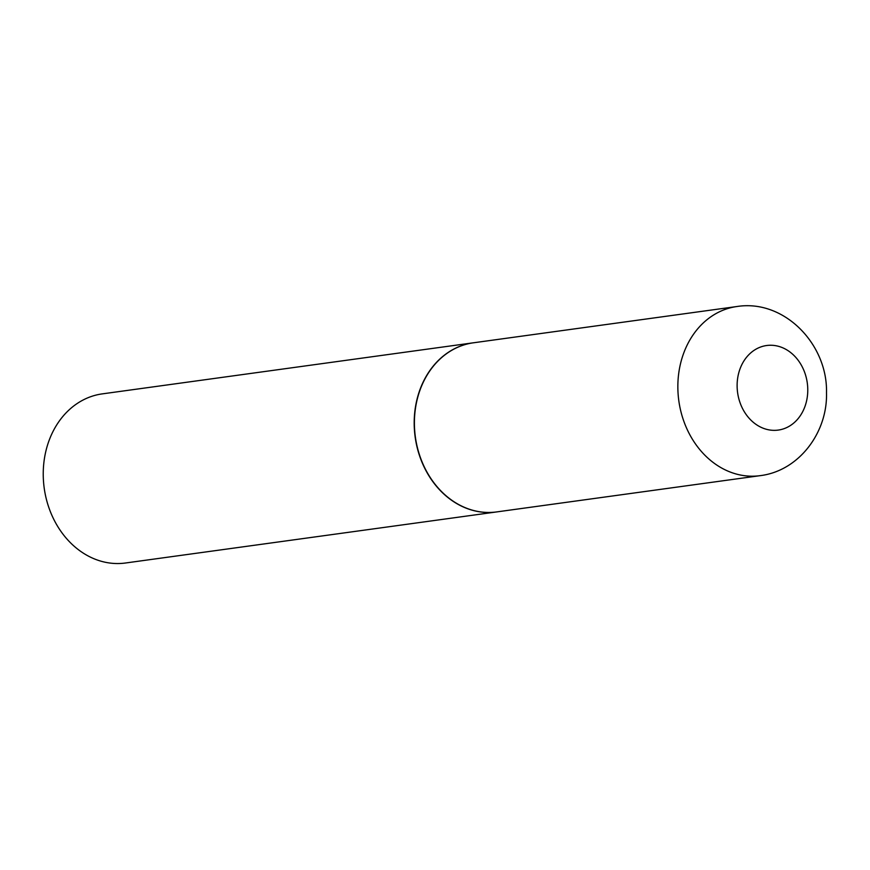 <?xml version="1.0" encoding="UTF-8"?>
<svg xmlns="http://www.w3.org/2000/svg" width="870" height="870" viewBox="0 0 870 870"><rect width="100%" height="100%" fill="white"/><g stroke="black" fill="none" stroke-linecap="round" stroke-linejoin="round"><path stroke-width="1.3" d="M414.403 423.603A85.358 70.35 -97.8 0 1 473.41 342.802L736.857 306.534A85.358 70.35 -97.8 0 0 677.85 387.346A85.358 70.35 -97.8 0 0 760.13 475.662L496.683 511.919A85.358 70.35 -97.8 0 1 414.403 423.603M496.585 511.93A85.358 70.35 -97.8 0 1 496.487 511.951A85.358 70.35 -97.8 0 1 485.438 512.408A85.358 70.35 -97.8 0 1 414.457 430.313A85.358 70.35 -97.8 0 1 473.204 342.823A85.358 70.35 -97.8 0 1 473.313 342.813M496.487 511.951L125.53 562.999A85.358 70.35 -97.8 0 1 114.481 563.466A85.358 70.35 -97.8 0 1 43.5 481.371A85.358 70.35 -97.8 0 1 102.247 393.882L473.204 342.823M737.118 385.921A42.684 35.17 -97.8 0 1 772.147 345.292A42.684 35.17 -97.8 0 1 807.773 389.684A42.684 35.17 -97.8 0 1 772.745 430.313A42.684 35.17 -97.8 0 1 737.118 385.921M760.13 475.662C798.954 470.985 827.696 432.466 826.5 392.674C827.718 344.237 784.164 298.943 736.857 306.534"/></g></svg>
